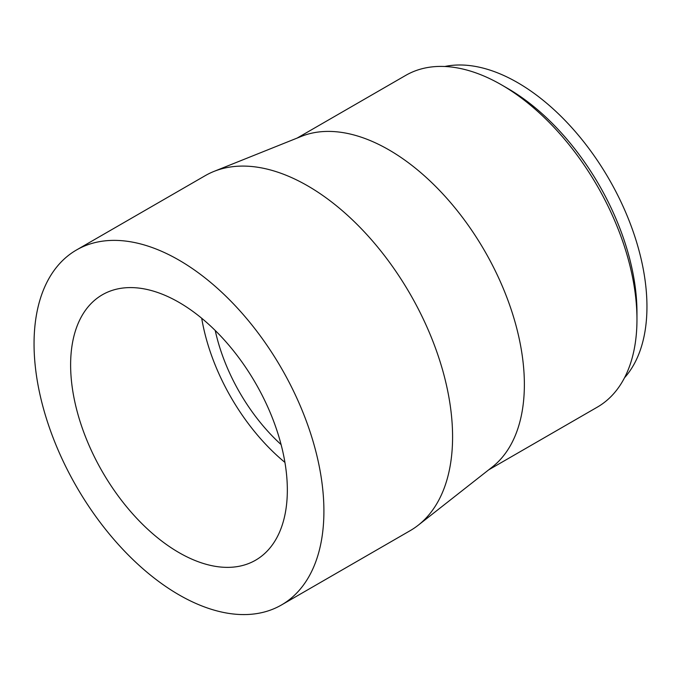 <?xml version="1.0" encoding="UTF-8"?>
<svg xmlns="http://www.w3.org/2000/svg" width="681" height="681" viewBox="0 0 681 681"><rect width="100%" height="100%" fill="white"/><g stroke="black" fill="none" stroke-linecap="round" stroke-linejoin="round"><path stroke-width="1.02" d="M444.778 66.491A182.934 105.615 60 0 1 578.067 134.847A182.934 105.615 60 0 1 646.95 306.663A182.934 105.615 60 0 1 624.503 377.785M636.965 319.466L636.965 312.426A182.934 105.615 60 0 0 507.609 88.385L501.514 84.861A191.548 110.594 60 0 1 636.965 319.466A191.548 110.594 60 0 1 597.288 407.153L488.652 469.873M76.502 249.978L205.177 175.689A204.964 118.332 60 0 1 213.979 171.408L301.377 136.379A191.548 110.594 60 0 1 445.876 197.252A191.548 110.594 60 0 1 524.37 384.467A191.548 110.594 60 0 1 492.269 467.03L418.236 525.204A204.964 118.332 60 0 1 410.132 530.686L281.457 604.983A204.964 118.332 60 0 1 123.516 550.069A204.964 118.332 60 0 1 34.05 343.803A204.964 118.332 60 0 1 76.502 249.978A204.964 118.332 60 0 1 234.443 304.884A204.964 118.332 60 0 1 323.909 511.15A204.964 118.332 60 0 1 281.457 604.983M213.979 171.408A204.964 118.332 60 0 1 368.6 236.537A204.964 118.332 60 0 1 452.584 436.862A204.964 118.332 60 0 1 418.236 525.204M70.62 364.914A153.242 88.47 60 0 1 102.363 294.771A153.242 88.47 60 0 1 220.448 335.818A153.242 88.47 60 0 1 287.339 490.039A153.242 88.47 60 0 1 255.596 560.191A153.242 88.47 60 0 1 137.511 519.135A153.242 88.47 60 0 1 70.62 364.914M281.091 444.582A136.004 78.519 60 0 1 215.23 330.489M284.93 462.408A153.242 88.47 60 0 1 201.704 318.257M297.103 138.098L405.74 75.378A191.548 110.594 60 0 1 501.514 84.861"/></g></svg>
